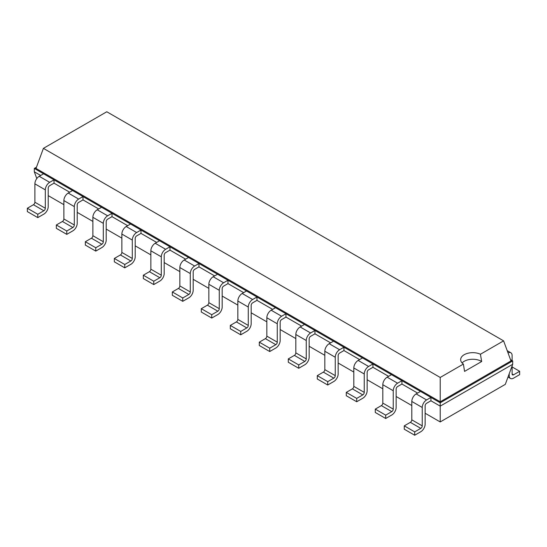 <?xml version="1.0" encoding="UTF-8"?>
<svg xmlns="http://www.w3.org/2000/svg" width="547" height="547" viewBox="0 0 547 547"><rect width="100%" height="100%" fill="white"/><g stroke="black" fill="none" stroke-linecap="round" stroke-linejoin="round"><path stroke-width="0.82" d="M48.218 195.628L63.876 204.667M77.209 212.366L92.874 221.405M106.207 229.104L121.865 238.143M135.198 245.842L150.856 254.881M164.189 262.581L179.854 271.627M193.187 279.319L208.845 288.365M222.178 296.064L237.842 305.103M251.176 312.802L266.833 321.841M280.167 329.54L295.824 338.579M309.158 346.278L324.822 355.324M338.155 363.017L353.813 372.063M367.146 379.755L382.811 388.801M396.144 396.5L411.802 405.539M425.135 413.238L440.212 421.942L505.305 384.363L512.696 364.288L512.696 360.938L510.522 359.687M440.212 421.942L440.212 406.134L512.696 364.288M414.701 435.234L404.267 429.21L404.267 425.86L410.353 422.346A2.051 1.183 -60 0 0 411.802 419.836L411.802 401.45A6.154 3.549 120 0 1 416.151 393.915L426.585 399.939A6.154 3.549 120 0 0 422.236 407.474L422.236 425.86A2.051 1.183 -60 0 1 420.787 428.369L414.701 431.884L414.701 435.234L420.787 431.72A6.154 3.549 -60 0 0 425.135 424.185L425.135 405.799A2.051 1.183 120 0 1 426.585 403.289L430.933 400.78L440.212 406.134L440.212 402.79L512.696 360.938L510.987 360.938L503.596 340.863L106.788 111.766L43.404 148.36L440.212 377.457L463.384 364.076A12.109 6.988 180 0 1 460.656 359.652A12.109 6.988 180 0 1 464.198 354.709A12.109 6.988 180 0 1 480.423 354.244L503.596 340.863M385.71 418.489L375.276 412.465L375.276 409.122L381.362 405.607A2.051 1.183 -60 0 0 382.811 403.098L382.811 384.712A6.154 3.549 120 0 1 387.16 377.177L397.594 383.201A6.154 3.549 120 0 0 393.245 390.736L393.245 409.122A2.051 1.183 -60 0 1 391.796 411.631L385.71 415.146L385.71 418.489L391.796 414.982A6.154 3.549 -60 0 0 396.144 407.447L396.144 389.061A2.051 1.183 120 0 1 397.594 386.551L401.942 384.035L417.6 393.081M356.712 401.751L346.278 395.727L346.278 392.384L352.364 388.869A2.051 1.183 -60 0 0 353.813 386.36L353.813 367.974A6.154 3.549 120 0 1 358.162 360.439L368.596 366.463A6.154 3.549 120 0 0 364.247 373.991L364.247 392.384A2.051 1.183 -60 0 1 362.798 394.893L356.712 398.407L356.712 401.751L362.798 398.243A6.154 3.549 -60 0 0 367.146 390.708L367.146 372.322A2.051 1.183 120 0 1 368.596 369.806L372.945 367.297L388.609 376.343M327.721 385.013L317.287 378.989L317.287 375.645L323.373 372.131A2.051 1.183 -60 0 0 324.822 369.622L324.822 351.229A6.154 3.549 120 0 1 329.171 343.701L339.605 349.724A6.154 3.549 120 0 0 335.256 357.253L335.256 375.639A2.051 1.183 -60 0 1 333.807 378.155L327.721 381.662L327.721 385.013L333.807 381.498A6.154 3.549 -60 0 0 338.155 373.97L338.155 355.584A2.051 1.183 120 0 1 339.605 353.068L343.954 350.559L359.611 359.598M298.724 368.275L288.296 362.251L288.296 358.9L294.375 355.393A2.051 1.183 -60 0 0 295.824 352.877L295.824 334.49A6.154 3.549 120 0 1 300.18 326.962L310.607 332.979A6.154 3.549 120 0 0 306.258 340.514L306.258 358.9A2.051 1.183 -60 0 1 304.809 361.417L298.724 364.924L298.724 368.275L304.809 364.76A6.154 3.549 -60 0 0 309.158 357.232L309.158 338.839A2.051 1.183 120 0 1 310.607 336.33L314.956 333.82L330.62 342.86M269.733 351.536L259.299 345.513L259.299 342.162L265.384 338.648A2.051 1.183 -60 0 0 266.833 336.138L266.833 317.752A6.154 3.549 120 0 1 271.182 310.217L281.616 316.241A6.154 3.549 120 0 0 277.267 323.776L277.267 342.162A2.051 1.183 -60 0 1 275.818 344.672L269.733 348.186L269.733 351.536L275.818 348.022A6.154 3.549 -60 0 0 280.167 340.487L280.167 322.101A2.051 1.183 120 0 1 281.616 319.592L285.965 317.082L301.629 326.121M240.742 334.798L230.308 328.774L230.308 325.424L236.393 321.909A2.051 1.183 -60 0 0 237.842 319.4L237.842 301.014A6.154 3.549 120 0 1 242.191 293.479L252.625 299.503A6.154 3.549 120 0 0 248.276 307.038L248.276 325.424A2.051 1.183 -60 0 1 246.82 327.933L240.742 331.448L240.742 334.798L246.82 331.284A6.154 3.549 -60 0 0 251.176 323.749L251.176 305.363A2.051 1.183 120 0 1 252.625 302.853L256.974 300.344L272.632 309.383M211.744 318.053L201.31 312.029L201.31 308.686L207.395 305.171A2.051 1.183 -60 0 0 208.845 302.662L208.845 284.276A6.154 3.549 120 0 1 213.193 276.741L223.627 282.765A6.154 3.549 120 0 0 219.279 290.3L219.279 308.686A2.051 1.183 -60 0 1 217.829 311.195L211.744 314.71L211.744 318.053L217.829 314.546A6.154 3.549 -60 0 0 222.178 307.011L222.178 288.625A2.051 1.183 120 0 1 223.627 286.115L227.976 283.599L243.641 292.645M182.753 301.315L172.319 295.291L172.319 291.948L178.404 288.433A2.051 1.183 -60 0 0 179.854 285.924L179.854 267.538A6.154 3.549 120 0 1 184.202 260.003L194.636 266.027A6.154 3.549 120 0 0 190.288 273.555L190.288 291.948A2.051 1.183 -60 0 1 188.838 294.457L182.753 297.971L182.753 301.315L188.838 297.807A6.154 3.549 -60 0 0 193.187 290.272L193.187 271.886A2.051 1.183 120 0 1 194.636 269.37L198.985 266.861L214.643 275.907M153.755 284.577L143.328 278.553L143.328 275.203L149.406 271.695A2.051 1.183 -60 0 0 150.856 269.186L150.856 250.793A6.154 3.549 120 0 1 155.204 243.265L165.638 249.288A6.154 3.549 120 0 0 161.29 256.817L161.29 275.203A2.051 1.183 -60 0 1 159.84 277.719L153.755 281.226L153.755 284.577L159.84 281.062A6.154 3.549 -60 0 0 164.189 273.534L164.189 255.141A2.051 1.183 120 0 1 165.638 252.632L169.987 250.123L185.652 259.162M124.764 267.839L114.33 261.815L114.33 258.464L120.415 254.957A2.051 1.183 -60 0 0 121.865 252.44L121.865 234.054A6.154 3.549 120 0 1 126.213 226.52L136.647 232.543A6.154 3.549 120 0 0 132.299 240.078L132.299 258.464A2.051 1.183 -60 0 1 130.849 260.981L124.764 264.488L124.764 267.839L130.849 264.324A6.154 3.549 -60 0 0 135.198 256.789L135.198 238.403A2.051 1.183 120 0 1 136.647 235.894L140.996 233.384L156.661 242.424M95.773 251.1L85.339 245.077L85.339 241.726L91.424 238.212A2.051 1.183 -60 0 0 92.874 235.702L92.874 217.316A6.154 3.549 120 0 1 97.222 209.781L107.656 215.805A6.154 3.549 120 0 0 103.308 223.34L103.308 241.726A2.051 1.183 -60 0 1 101.851 244.235L95.773 247.75L95.773 251.1L101.851 247.586A6.154 3.549 -60 0 0 106.207 240.051L106.207 221.665A2.051 1.183 120 0 1 107.656 219.156L112.005 216.646L127.663 225.685M66.775 234.362L56.341 228.338L56.341 224.988L62.426 221.473A2.051 1.183 -60 0 0 63.876 218.964L63.876 200.578A6.154 3.549 120 0 1 68.225 193.043L78.659 199.067A6.154 3.549 120 0 0 74.31 206.602L74.31 224.988A2.051 1.183 -60 0 1 72.86 227.497L66.775 231.012L66.775 234.362L72.86 230.848A6.154 3.549 -60 0 0 77.209 223.313L77.209 204.927A2.051 1.183 120 0 1 78.659 202.417L83.007 199.901L98.672 208.947M36.799 178.568L34.304 171.785L34.304 168.435L43.582 173.796L39.234 176.305A6.154 3.549 120 0 0 34.885 183.84L34.885 202.226L45.319 208.25A2.051 1.183 -60 0 1 43.869 210.759L37.784 214.274L37.784 217.617L43.869 214.109A6.154 3.549 -60 0 0 48.218 206.575L48.218 188.189A2.051 1.183 120 0 1 49.668 185.679L54.016 183.163L69.674 192.209M34.304 171.785L40.683 175.471M430.933 400.78L430.933 397.43L440.212 402.79L440.212 401.799L510.987 360.938M54.016 183.163L54.016 179.819L430.933 397.43L426.585 399.939M401.942 384.035L401.942 380.691L397.594 383.201M83.007 199.901L83.007 196.558L78.659 199.067M372.945 367.297L372.945 363.953L368.596 366.463M112.005 216.646L112.005 213.296L107.656 215.805M343.954 350.559L343.954 347.208L339.605 349.724M140.996 233.384L140.996 230.034L136.647 232.543M314.956 333.82L314.956 330.47L310.607 332.979M169.987 250.123L169.987 246.772L165.638 249.288M285.965 317.082L285.965 313.732L281.616 316.241M198.985 266.861L198.985 263.517L194.636 266.027M256.974 300.344L256.974 296.994L252.625 299.503M227.976 283.599L227.976 280.255L223.627 282.765M36.478 167.184L34.304 168.435L36.013 168.435L440.212 401.799L440.212 377.457M34.885 202.226A2.051 1.183 -60 0 1 33.435 204.735L43.869 210.759M37.784 217.617L27.35 211.593L27.35 208.25L33.435 204.735M45.319 208.25L45.319 189.864L34.885 183.84M45.319 189.864A6.154 3.549 120 0 1 49.668 182.329L54.016 179.819L43.582 173.796M416.151 393.915L420.499 391.406M68.225 193.043L72.573 190.534M387.16 377.177L391.508 374.668M97.222 209.781L101.571 207.272M358.162 360.439L362.511 357.929M126.213 226.52L130.562 224.01M329.171 343.701L333.52 341.184M155.204 243.265L159.56 240.748M300.18 326.962L304.529 324.446M184.202 260.003L188.551 257.493M271.182 310.217L275.531 307.708M213.193 276.741L217.542 274.232M242.191 293.479L246.54 290.97M512.115 373.97A2.051 1.183 120 0 0 512.539 374.907A2.051 1.183 120 0 0 513.565 374.804L512.115 373.97L512.115 365.868M508.033 352.924A6.154 3.549 -60 0 1 510.843 352.767A6.154 3.549 -60 0 1 512.115 355.584L512.115 360.603M509.216 373.745L509.216 375.639A6.154 3.549 120 0 0 510.488 378.456A6.154 3.549 120 0 0 513.565 378.155L519.65 374.64L519.65 371.29L513.565 374.804M36.013 168.435L43.404 148.36M37.784 214.274L27.35 208.25M414.701 431.884L404.267 425.86M66.775 231.012L56.341 224.988M385.71 415.146L375.276 409.122M95.773 247.75L85.339 241.726M356.712 398.407L346.278 392.384M124.764 264.488L114.33 258.464M327.721 381.662L317.287 375.645M153.755 281.226L143.328 275.203M298.724 364.924L288.296 358.9M182.753 297.971L172.319 291.948M269.733 348.186L259.299 342.162M211.744 314.71L201.31 308.686M240.742 331.448L230.308 325.424M462.085 362.948A12.109 6.988 180 0 1 464.198 361.3A12.109 6.988 180 0 1 481.675 361.512L480.423 354.244M481.681 361.512L464.553 371.392M464.567 371.392L463.384 364.076M512.115 366.941L519.65 371.29M49.668 182.329L39.234 176.305M411.802 419.836L422.236 425.86M411.802 401.45L422.236 407.474M410.353 422.346L420.787 428.369M63.876 218.964L74.31 224.988M62.426 221.473L72.86 227.497M63.876 200.578L74.31 206.602M382.811 403.098L393.245 409.122M382.811 384.712L393.245 390.736M381.362 405.607L391.796 411.631M92.874 235.702L103.308 241.726M91.424 238.212L101.851 244.235M92.874 217.316L103.308 223.34M353.813 386.36L364.247 392.384M353.813 367.974L364.247 373.991M352.364 388.869L362.798 394.893M121.865 252.44L132.299 258.464M120.415 254.957L130.849 260.981M121.865 234.054L132.299 240.078M324.822 369.622L335.256 375.639M324.822 351.229L335.256 357.253M323.373 372.131L333.807 378.155M150.856 269.186L161.29 275.203M149.406 271.695L159.84 277.719M150.856 250.793L161.29 256.817M295.824 352.877L306.258 358.9M295.824 334.49L306.258 340.514M294.375 355.393L304.809 361.417M179.854 285.924L190.288 291.948M178.404 288.433L188.838 294.457M179.854 267.538L190.288 273.555M266.833 336.138L277.267 342.162M266.833 317.752L277.267 323.776M265.384 338.648L275.818 344.672M208.845 302.662L219.279 308.686M207.395 305.171L217.829 311.195M208.845 284.276L219.279 290.3M237.842 319.4L248.276 325.424M237.842 301.014L248.276 307.038M236.393 321.909L246.82 327.933M509.216 375.639L508.642 375.31M510.488 378.456L508.006 377.027M507.206 350.661L510.843 352.767"/></g></svg>
